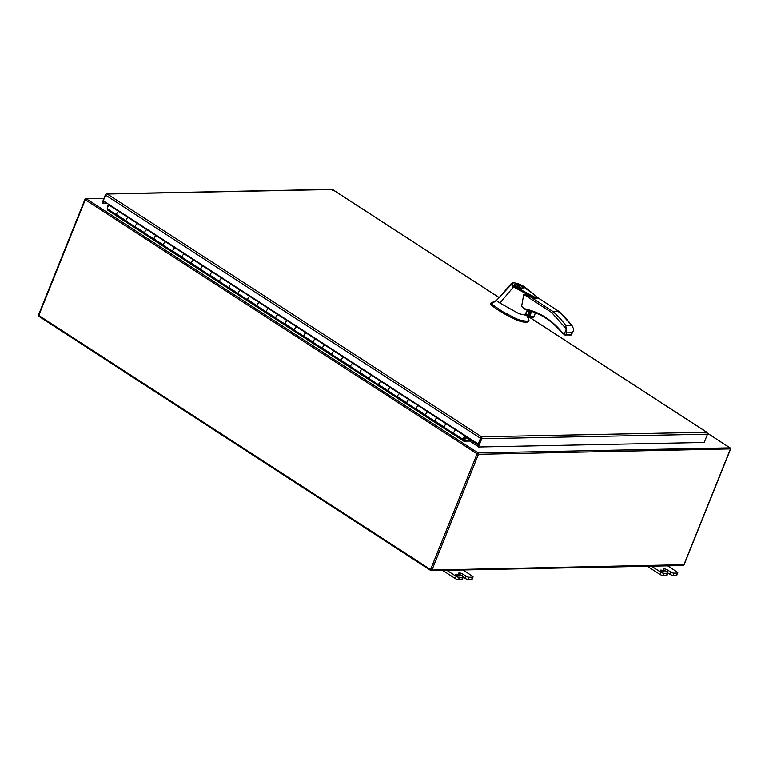 <?xml version="1.0" encoding="UTF-8"?>
<svg xmlns="http://www.w3.org/2000/svg" width="769" height="769" viewBox="0 0 769 769"><rect width="100%" height="100%" fill="white"/><g stroke="black" fill="none" stroke-linecap="round" stroke-linejoin="round"><path stroke-width="1.15" d="M465.956 437.388L468.465 438.618A1.182 0.634 -57 0 0 469.359 438.253M466.158 437.523L466.562 436.84L468.869 437.936L113.062 207.178L109.765 205.602L128.49 217.752A2.038 1.096 123 0 0 126.501 218.963A2.038 1.096 123 0 0 126.347 221.203L135.507 227.143M457.132 430.88L466.562 436.84M454.066 433.745A2.038 1.096 -57 0 1 454.219 431.505A2.038 1.096 -57 0 1 456.209 430.294L457.199 430.765M438.407 418.74L446.847 424.219A2.038 1.096 123 0 0 444.847 425.43A2.038 1.096 123 0 0 444.703 427.67L453.864 433.61M435.341 421.595A2.038 1.096 -57 0 1 435.485 419.355A2.038 1.096 -57 0 1 437.484 418.144L438.474 418.624M419.682 406.59L428.122 412.078A2.038 1.096 123 0 0 426.122 413.28A2.038 1.096 123 0 0 425.978 415.529L435.129 421.47M416.606 409.454A2.038 1.096 -57 0 1 416.76 407.214A2.038 1.096 -57 0 1 418.759 406.003L419.749 406.474M400.957 394.449L409.396 399.928A2.038 1.096 123 0 0 407.397 401.139A2.038 1.096 123 0 0 407.243 403.379L416.404 409.319M397.881 397.304A2.038 1.096 -57 0 1 398.034 395.064A2.038 1.096 -57 0 1 400.034 393.853L401.024 394.334M382.222 382.299L390.671 387.787A2.038 1.096 123 0 0 388.672 388.989A2.038 1.096 123 0 0 388.518 391.238L397.679 397.179M379.155 385.163A2.038 1.096 -57 0 1 379.309 382.924A2.038 1.096 -57 0 1 381.299 381.712L382.299 382.183M363.497 370.158L371.936 375.637A2.038 1.096 123 0 0 369.947 376.848A2.038 1.096 123 0 0 369.793 379.088L378.954 385.029M360.43 373.013A2.038 1.096 -57 0 1 360.584 370.773A2.038 1.096 -57 0 1 362.574 369.562L363.574 370.043M344.772 358.018L353.211 363.497A2.038 1.096 123 0 0 351.222 364.698A2.038 1.096 123 0 0 351.068 366.948L360.228 372.888M341.705 360.872A2.038 1.096 -57 0 1 341.859 358.633A2.038 1.096 -57 0 1 343.849 357.422L344.839 357.893M326.046 345.867L334.486 351.346A2.038 1.096 123 0 0 332.487 352.558A2.038 1.096 123 0 0 332.343 354.797L341.503 360.738M322.98 348.722A2.038 1.096 -57 0 1 323.124 346.483A2.038 1.096 -57 0 1 325.124 345.271L326.114 345.752M307.321 333.727L315.761 339.206A2.038 1.096 123 0 0 313.762 340.417A2.038 1.096 123 0 0 313.608 342.657L322.769 348.597M304.245 336.582A2.038 1.096 -57 0 1 304.399 334.342A2.038 1.096 -57 0 1 306.398 333.131L307.389 333.602M288.596 321.577L297.036 327.056A2.038 1.096 123 0 0 295.036 328.267A2.038 1.096 123 0 0 294.883 330.507L304.043 336.447M285.52 324.441A2.038 1.096 -57 0 1 285.674 322.192A2.038 1.096 -57 0 1 287.673 320.99L288.663 321.461M269.861 309.436L278.311 314.915A2.038 1.096 123 0 0 276.311 316.126A2.038 1.096 123 0 0 276.158 318.366L285.318 324.307M266.795 312.291A2.038 1.096 -57 0 1 266.949 310.051A2.038 1.096 -57 0 1 268.939 308.84L269.938 309.311M251.136 297.286L259.576 302.765A2.038 1.096 123 0 0 257.586 303.976A2.038 1.096 123 0 0 257.432 306.216L266.593 312.156M248.07 300.15A2.038 1.096 -57 0 1 248.224 297.901A2.038 1.096 -57 0 1 250.213 296.699L251.203 297.17M232.411 285.145L240.851 290.624A2.038 1.096 123 0 0 238.861 291.836A2.038 1.096 123 0 0 238.707 294.075L247.868 300.016M229.345 288A2.038 1.096 -57 0 1 229.498 285.76A2.038 1.096 -57 0 1 231.488 284.549L232.478 285.02M213.686 272.995L222.126 278.474A2.038 1.096 123 0 0 220.126 279.685A2.038 1.096 123 0 0 219.982 281.925L229.143 287.866M210.619 275.86A2.038 1.096 -57 0 1 210.764 273.61A2.038 1.096 -57 0 1 212.763 272.409L213.753 272.88M194.961 260.854L203.4 266.334A2.038 1.096 123 0 0 201.401 267.545A2.038 1.096 123 0 0 201.247 269.784L210.408 275.725M191.885 263.709A2.038 1.096 -57 0 1 192.039 261.47A2.038 1.096 -57 0 1 194.038 260.258L195.028 260.729M176.236 248.704L184.675 254.183A2.038 1.096 123 0 0 182.676 255.395A2.038 1.096 123 0 0 182.522 257.634L191.683 263.575M173.16 251.569A2.038 1.096 -57 0 1 173.313 249.319A2.038 1.096 -57 0 1 175.313 248.118L176.303 248.589M157.501 236.564L165.95 242.043A2.038 1.096 123 0 0 163.951 243.254A2.038 1.096 123 0 0 163.797 245.494L172.958 251.434M154.434 239.419A2.038 1.096 -57 0 1 154.588 237.179A2.038 1.096 -57 0 1 156.578 235.968L157.578 236.448M138.776 224.413L147.215 229.893A2.038 1.096 123 0 0 145.226 231.104A2.038 1.096 123 0 0 145.072 233.343L154.233 239.284M135.709 227.278A2.038 1.096 -57 0 1 135.863 225.038A2.038 1.096 -57 0 1 137.853 223.827L138.843 224.298M116.984 215.128A2.038 1.096 -57 0 1 117.128 212.888A2.038 1.096 -57 0 1 119.128 211.677M116.782 215.003L107.622 209.062A2.038 1.096 -57 0 1 107.766 206.813A2.038 1.096 -57 0 1 109.765 205.602M332.477 190.568L332.006 189.376L106.458 193.894A1.432 1.134 88.9 0 1 106.622 193.913L106.631 193.913A1.432 0.769 123 0 0 105.564 195.115L103.267 200.834L478.212 444.001L480.51 438.292A1.432 0.769 -57 0 1 481.577 437.08A1.432 1.134 88.9 0 1 481.769 438.714L707.518 434.187L707.019 432.351L530.043 317.578M107.074 203.295L102.142 202.949L105.468 194.672A1.432 1.134 88.9 0 1 106.458 193.894M499.139 297.536L332.554 189.52L107.285 194.048L481.557 436.782L706.73 432.265L707.422 433.735M102.815 203.381L103.728 201.122M707.518 434.187L704.193 442.463L478.443 446.991L481.769 438.714M478.443 446.991L477.77 446.549L481.577 437.08L478.799 443.992L478.212 444.001M481.221 437.628L481.096 438.272M468.34 579.432L469.225 577.231A2.48 0.711 -158.1 0 1 465.956 576.125L463.034 574.222A2.884 0.836 -158.1 0 0 459.228 572.934L458.882 573.809L459.228 572.934A2.884 0.836 -158.1 0 0 458.593 573.184A2.884 0.836 -158.1 0 0 459.506 574.299L462.438 576.192A2.48 0.711 -158.1 0 1 463.226 577.154L465.072 578.326A2.48 0.711 21.9 0 0 468.34 579.432L471.628 579.365A2.48 0.711 21.9 0 0 472.176 579.153L473.06 576.952A2.48 0.711 -158.1 0 1 472.512 577.163L471.628 579.365M461.794 579.566A2.48 0.711 21.9 0 0 462.342 579.345L463.226 577.154A2.48 0.711 -158.1 0 1 462.678 577.365L461.794 579.566L458.516 579.624L459.401 577.432L462.678 577.365M442.656 570.348L455.248 578.519A2.48 0.711 21.9 0 0 458.516 579.624M469.225 577.231L472.512 577.163M459.401 577.432A2.48 0.711 -158.1 0 1 456.132 576.317L455.248 578.519M445.972 569.733L456.132 576.317M473.06 576.952A2.48 0.711 -158.1 0 0 472.262 576L462.938 569.944M458.785 575.097A2.067 0.596 -158.1 0 1 459.449 575.894A2.067 0.596 -158.1 0 1 457.305 575.673A2.067 0.596 -158.1 0 1 455.604 574.347A2.067 0.596 -158.1 0 1 456.824 574.27A2.067 0.596 -158.1 0 1 458.785 575.097M667.953 573.02L669.799 574.212A2.48 0.711 21.9 0 0 673.067 575.327L676.355 575.26A2.48 0.711 21.9 0 0 676.903 575.049L677.777 572.847A2.48 0.711 -158.1 0 1 677.239 573.059L676.355 575.26M666.521 575.452A2.48 0.711 21.9 0 0 667.069 575.241L667.953 573.049A2.48 0.711 -158.1 0 1 667.405 573.261L666.521 575.452L663.243 575.52L664.128 573.328L667.405 573.261M647.383 566.244L659.975 574.414A2.48 0.711 21.9 0 0 663.243 575.52M673.067 575.327L673.952 573.126L677.239 573.059M673.952 573.126A2.48 0.711 -158.1 0 1 670.683 572.021L667.761 570.117L667.002 571.992M667.953 573.049A2.48 0.711 -158.1 0 0 667.165 572.088L664.233 570.194A2.884 0.836 -158.1 0 1 663.32 569.079A2.884 0.836 -158.1 0 1 663.955 568.829A2.884 0.836 -158.1 0 1 667.761 570.117M664.128 573.328A2.48 0.711 -158.1 0 1 660.859 572.213L659.975 574.414M650.699 565.628L660.859 572.213M677.777 572.847A2.48 0.711 -158.1 0 0 676.989 571.896L667.655 565.84M663.512 570.992A2.067 0.596 -158.1 0 1 664.166 571.78A2.067 0.596 -158.1 0 1 662.032 571.569A2.067 0.596 -158.1 0 1 660.331 570.242A2.067 0.596 -158.1 0 1 661.551 570.165A2.067 0.596 -158.1 0 1 663.512 570.992M663.955 568.829L663.609 569.694L663.955 568.829M463.563 440.868L463.14 439.407A2.038 1.096 123 0 1 463.88 437.157A2.038 1.096 123 0 1 465.639 436.398A2.038 1.096 123 0 1 465.754 438.128A2.038 1.096 123 0 1 464.207 439.83L464.332 439.157A1.24 0.663 -57 0 0 465.283 438.119A1.24 0.663 -57 0 0 465.207 437.071A1.24 0.663 -57 0 1 465.207 438.282A1.24 0.663 -57 0 1 464.092 439.214A1.24 0.663 -57 0 1 463.861 439.147A1.24 0.663 -57 0 1 463.976 437.744A1.24 0.663 -57 0 1 465.207 437.071A1.24 0.663 -57 0 0 464.13 437.532A1.24 0.663 -57 0 0 463.688 438.897L464.236 440.464L470.167 440.339L469.878 441.05L463.947 441.166A1.182 0.634 -57 0 1 463.726 441.108A1.182 0.634 -57 0 1 463.563 440.868L107.756 210.11A1.182 0.634 123 0 0 107.92 210.35A1.182 0.634 123 0 0 108.141 210.408M470.167 440.339L465.927 437.59M107.756 210.11L108.198 209.437M465.639 436.398L456.277 430.332A2.038 1.096 123 0 0 454.517 431.082A2.038 1.096 123 0 0 453.777 433.332L454.143 434.591L444.78 428.516L444.415 427.256A2.038 1.096 -57 0 1 445.155 425.017A2.038 1.096 -57 0 1 446.914 424.257M446.885 424.238L437.551 418.182A2.038 1.096 123 0 0 435.792 418.942A2.038 1.096 123 0 0 435.052 421.191L435.417 422.45L426.055 416.375L425.69 415.116A2.038 1.096 -57 0 1 426.42 412.866A2.038 1.096 -57 0 1 428.189 412.107M437.484 418.144L418.826 406.042A2.038 1.096 123 0 0 417.058 406.791A2.038 1.096 123 0 0 416.327 409.041L416.692 410.3L407.33 404.225L406.964 402.966A2.038 1.096 -57 0 1 407.695 400.726A2.038 1.096 -57 0 1 409.464 399.967M409.425 399.947L400.101 393.891A2.038 1.096 123 0 0 398.332 394.651A2.038 1.096 123 0 0 397.602 396.9L397.967 398.159L388.595 392.084L388.239 390.825A2.038 1.096 -57 0 1 388.97 388.576A2.038 1.096 -57 0 1 390.739 387.816M390.7 387.797L381.366 381.751A2.038 1.096 123 0 0 379.607 382.501A2.038 1.096 123 0 0 378.877 384.75L379.232 386.009L369.87 379.944L369.505 378.675A2.038 1.096 -57 0 1 370.245 376.435A2.038 1.096 -57 0 1 372.004 375.676M381.299 381.712L362.641 369.601A2.038 1.096 123 0 0 360.882 370.36A2.038 1.096 123 0 0 360.142 372.609L360.507 373.869L351.145 367.793L350.779 366.534A2.038 1.096 -57 0 1 351.52 364.285A2.038 1.096 -57 0 1 353.279 363.535M353.25 363.506L343.916 357.46A2.038 1.096 123 0 0 342.157 358.219A2.038 1.096 123 0 0 341.417 360.459L341.782 361.718L332.419 355.653L332.054 354.384A2.038 1.096 -57 0 1 332.794 352.144A2.038 1.096 -57 0 1 334.553 351.385M334.525 351.366L325.191 345.31A2.038 1.096 123 0 0 323.432 346.069A2.038 1.096 123 0 0 322.692 348.319L323.057 349.578L313.694 343.503L313.329 342.243A2.038 1.096 -57 0 1 314.06 339.994A2.038 1.096 -57 0 1 315.828 339.244M325.124 345.271L306.466 333.169A2.038 1.096 123 0 0 304.697 333.929A2.038 1.096 123 0 0 303.966 336.168L304.332 337.428L294.969 331.362L294.604 330.093A2.038 1.096 -57 0 1 295.334 327.854A2.038 1.096 -57 0 1 297.103 327.094M297.065 327.075L287.741 321.019A2.038 1.096 123 0 0 285.972 321.778A2.038 1.096 123 0 0 285.241 324.028L285.607 325.287L276.234 319.212L275.879 317.953A2.038 1.096 -57 0 1 276.609 315.703A2.038 1.096 -57 0 1 278.368 314.954M287.673 320.99L269.006 308.878A2.038 1.096 123 0 0 267.247 309.638A2.038 1.096 123 0 0 266.516 311.878L266.872 313.137L257.509 307.071L257.144 305.812A2.038 1.096 -57 0 1 257.884 303.563A2.038 1.096 -57 0 1 259.643 302.803L250.281 296.728A2.038 1.096 123 0 0 248.522 297.488A2.038 1.096 123 0 0 247.781 299.737L248.147 300.996L238.784 294.921L238.419 293.662A2.038 1.096 -57 0 1 239.159 291.413A2.038 1.096 -57 0 1 240.918 290.663M240.889 290.644L231.556 284.588A2.038 1.096 123 0 0 229.796 285.347A2.038 1.096 123 0 0 229.056 287.587L229.422 288.846L220.059 282.781L219.694 281.521A2.038 1.096 -57 0 1 220.434 279.272A2.038 1.096 -57 0 1 222.193 278.513M231.488 284.549L212.83 272.437A2.038 1.096 123 0 0 211.062 273.197A2.038 1.096 123 0 0 210.331 275.446L210.696 276.705L201.334 270.63L200.969 269.371A2.038 1.096 -57 0 1 201.699 267.122A2.038 1.096 -57 0 1 203.468 266.372L194.105 260.297A2.038 1.096 123 0 0 192.337 261.056A2.038 1.096 123 0 0 191.606 263.296L191.971 264.565L182.609 258.49L182.243 257.231A2.038 1.096 -57 0 1 182.974 254.981A2.038 1.096 -57 0 1 184.743 254.222M184.704 254.203L175.38 248.156A2.038 1.096 123 0 0 173.611 248.906A2.038 1.096 123 0 0 172.881 251.155L173.236 252.415L163.874 246.34L163.518 245.08A2.038 1.096 -57 0 1 164.249 242.841A2.038 1.096 -57 0 1 166.008 242.081M175.313 248.118L156.645 236.006A2.038 1.096 123 0 0 154.886 236.765A2.038 1.096 123 0 0 154.146 239.005L154.511 240.274L145.149 234.199L144.783 232.94A2.038 1.096 -57 0 1 145.524 230.69A2.038 1.096 -57 0 1 147.283 229.931L137.92 223.866A2.038 1.096 123 0 0 136.161 224.615A2.038 1.096 123 0 0 135.421 226.865L135.786 228.124L126.424 222.049L126.058 220.79A2.038 1.096 -57 0 1 126.798 218.55A2.038 1.096 -57 0 1 128.558 217.79M128.529 217.771L119.195 211.715A2.038 1.096 123 0 0 117.436 212.475A2.038 1.096 123 0 0 116.696 214.714L117.061 215.983L107.698 209.908M444.78 428.516L445.28 428.045M126.933 221.578L126.424 222.049M145.658 233.728L145.149 234.199M164.383 245.869L163.874 246.34M183.109 258.019L182.609 258.49M201.834 270.159L201.334 270.63M220.559 282.31L220.059 282.781M239.294 294.45L238.784 294.921M258.019 306.6L257.509 307.071M276.744 318.741L276.234 319.212M295.469 330.891L294.969 331.362M314.194 343.032L313.694 343.503M332.919 355.182L332.419 355.653M351.654 367.322L351.145 367.793M370.379 379.473L369.87 379.944M389.104 391.613L388.595 392.084M407.83 403.763L407.33 404.225M426.555 415.904L426.055 416.375M536.829 297.613C537.396 299.026 536.224 299.064 533.33 297.728L513.548 286.895L499.917 303.053L518.96 313.733L525.852 315.213M562.158 332.881L564.734 334.957L564.388 333.794L565.811 334.688L566.551 332.862L566.34 329.007L551.623 312.474L523.737 294.392L521.603 306.495L525.977 309.849A84.917 67.297 88.9 0 1 561.947 332.621M523.737 294.392L537.012 298.545M528.12 316.376L524.833 314.242L528.034 316.597M527.842 309.599L524.9 314.569M523.295 286.664L534.57 295.056C537.089 296.844 537.195 297.574 534.878 297.247L514.278 286.222L513.548 286.895L511.26 284.597L496.428 300.419L491.478 303.995L502.426 311.532L516.278 318.722L520.824 320.413L526.755 321.221A9.92 2.865 21.9 0 0 527.149 321.202L528.937 320.365L528.178 317.616A1.653 1.307 88.9 0 1 527.822 317.568L530.466 311.003M499.917 303.053L496.428 300.419M528.332 310.407A2.682 2.124 -91.1 0 0 526.448 311.858A2.682 2.124 -91.1 0 0 528.361 315.771M530.062 311.532A2.682 2.124 -91.1 0 0 529.303 310.714A2.682 2.124 -91.1 0 0 529.178 310.638M528.736 314.848A2.48 1.971 88.9 0 1 529.226 310.811M551.623 312.474L552.824 311.435L558.717 311.32L558.957 312.329M514.278 286.222L512.144 284.309L511.26 284.597L511.231 283.569L501.08 295.459M521.68 286.193A4.633 1.336 -158.1 0 1 523.151 287.981A4.633 1.336 -158.1 0 1 518.354 287.491A4.633 1.336 -158.1 0 1 514.557 284.52A4.633 1.336 -158.1 0 1 517.277 284.347A4.633 1.336 -158.1 0 1 521.68 286.193M523.045 286.03L520.411 284.607C514.692 282.444 511.943 282.348 512.144 284.309M491.208 302.928L491.035 303.64A49.245 14.207 21.9 0 0 491.478 303.995M490.853 303.101L490.66 304.582A49.245 14.207 21.9 0 0 515.903 319.664A9.92 2.865 21.9 0 0 525.419 322.173L525.804 321.24M526.755 321.221L526.381 322.153A9.92 2.865 21.9 0 0 528.563 321.307L528.937 320.365M526.381 322.153L525.419 322.173M525.765 309.772L525.909 309.849C539.732 312.858 551.758 320.519 561.976 332.814L562.11 332.323L564.388 333.794L566.311 329.007L565.667 325.316A97.913 77.602 -91.1 0 0 552.824 311.435L527.803 295.209M521.603 306.495L525.592 309.08C539.607 312.147 551.777 319.894 562.11 332.323L563.023 333.852M525.592 309.08L525.977 309.849M530.033 311.608A2.48 1.971 -91.1 0 0 529.351 310.887A2.48 1.971 -91.1 0 0 528.418 310.609A2.48 1.971 -91.1 0 0 526.505 313.079A2.48 1.971 -91.1 0 0 528.447 315.569M532.667 317.472A1.653 1.307 -91.1 0 0 533.465 317.395L533.888 316.626L529.533 316.713L528.62 317.491A1.653 1.307 88.9 0 1 528.149 317.616L532.994 317.52M533.465 317.395L535.445 312.752M536.993 297.228L558.717 311.32A97.913 77.602 88.9 0 1 571.559 325.2L573.674 328.863L573.28 331.189L571.732 333.65M490.478 304.043L490.66 304.582M521.738 288.365L516.172 284.645M516.259 284.434A3.97 1.144 -158.1 0 1 520.488 285.741A3.97 1.144 -158.1 0 1 522.536 287.731A3.97 1.144 -158.1 0 1 521.853 288.067M521.353 288.327L521.449 288.067A3.97 1.144 -158.1 0 1 517.22 286.76A3.97 1.144 -158.1 0 1 515.172 284.77A3.97 1.144 -158.1 0 1 515.855 284.443L521.449 288.067M446.847 424.219L456.209 430.294M128.49 217.752L137.853 223.827M147.215 229.893L156.578 235.968M184.675 254.183L194.038 260.258M203.4 266.334L212.763 272.409M240.851 290.624L250.213 296.699M259.576 302.765L268.939 308.84M297.036 327.056L306.398 333.131M334.486 351.346L343.849 357.422M353.211 363.497L362.574 369.562M390.671 387.787L400.034 393.853M409.396 399.928L418.759 406.003M706.73 432.265L529.889 317.578M499.081 297.593L332.448 189.53M105.564 195.115L480.51 438.292M465.956 576.125L465.072 578.326M463.034 574.222L462.284 576.096M670.683 572.021L669.799 574.212M444.415 427.256L435.052 421.191M425.69 415.116L416.327 409.041M406.964 402.966L397.602 396.9M388.239 390.825L378.877 384.75M369.505 378.675L360.142 372.609M350.779 366.534L341.417 360.459M332.054 354.384L322.692 348.319M313.329 342.243L303.966 336.168M294.604 330.093L285.241 324.028M275.879 317.953L266.516 311.878M257.144 305.812L247.781 299.737M238.419 293.662L229.056 287.587M219.694 281.521L210.331 275.446M200.969 269.371L191.606 263.296M182.243 257.231L172.881 251.155M163.518 245.08L154.146 239.005M144.783 232.94L135.421 226.865M126.058 220.79L116.696 214.714M463.14 439.407L453.777 433.332M523.228 308.109L525.544 309.619M516.278 318.722L515.903 319.664M530.36 310.974L527.774 317.424M565.667 325.316L571.559 325.2M566.551 332.862L572.434 332.746M564.975 335.024A0.798 0.625 -91.1 0 0 565.811 334.688L571.703 334.563A0.798 0.625 88.9 0 1 571.156 334.996L564.734 334.957M529.533 316.713L531.677 311.378M531.148 311.214L528.62 317.491M468.004 438.397L476.434 443.867A1.038 0.558 -57 0 1 475.425 444.809A2.086 0.606 21.9 0 0 478.097 445.732M475.425 444.809L469.638 441.05M108.458 205.544L107.833 205.554A2.086 0.606 21.9 0 0 107.987 206.505M103.95 198.46L86.301 198.815L478.087 452.912L729.954 447.856L707.499 433.293M730.406 448.904L478.453 454.316L477.088 453.845L85.292 199.757L38.777 315.463L430.573 569.55L431.938 570.021L683.929 564.657M85.292 199.757L85.196 199.267A1.038 0.827 88.9 0 1 86.301 198.815A1.038 0.558 -57 0 0 85.292 199.757M38.681 314.973L38.777 315.463A1.038 0.558 123 0 0 38.854 316.319A1.038 0.558 123 0 0 39.046 316.376M477.088 453.845L430.573 569.55A1.038 0.558 -57 0 0 430.64 570.415A1.038 1.038 0 0 0 431.226 570.579A1.038 0.827 -91.1 0 0 431.938 570.021L478.453 454.316A1.038 0.827 -91.1 0 0 478.087 452.912A1.038 0.558 -57 0 0 477.088 453.845M707.47 433.207L730.146 447.904A1.038 0.558 -57 0 0 729.954 447.856A1.038 0.827 88.9 0 1 730.319 449.259L683.804 564.965A1.038 0.827 -91.1 0 1 683.093 565.532A1.038 1.038 0 0 0 684.035 564.879L730.55 449.173A1.038 1.038 0 0 0 730.146 447.904A1.038 0.558 -57 0 1 730.319 448.317M109.371 204.785L109.073 205.621A1.038 0.558 123 0 1 109.025 205.64M477.991 443.857L476.434 443.867L476.761 443.059M478.107 445.693A1.038 0.827 -91.1 0 1 477.799 444.328L478.664 444.319M107.833 205.554A1.038 0.827 -91.1 0 0 108.227 205.669L109.044 205.602M108.938 205.112L108.977 204.535M682.699 565.417A1.038 0.827 -91.1 0 0 683.093 565.532L431.226 570.579A1.038 0.827 -91.1 0 1 430.832 570.463A1.038 0.558 -57 0 1 430.64 570.415L38.854 316.319A1.038 1.038 0 0 1 38.45 315.059L84.965 199.354A1.038 1.038 0 0 1 85.907 198.7L103.998 198.335M463.726 441.108L107.92 210.35M528.13 312.772L529.303 310.859M511.231 283.569C512.539 282.338 515.615 282.684 520.45 284.597L523.199 286.068C530.572 291.047 538.444 298.439 536.666 296.872L537.07 298.449M558.928 311.378L536.849 297.055M491.16 302.948L496.284 300.554M524.823 314.54L528.024 316.617M571.156 334.996L573.28 331.189M558.967 311.397L572.645 326.402M490.766 303.188L490.391 304.13M530.302 310.955L527.688 317.462M535.512 312.781L533.811 317.011M522.286 288.375L522.536 287.731M514.913 285.405L515.172 284.77"/></g></svg>
